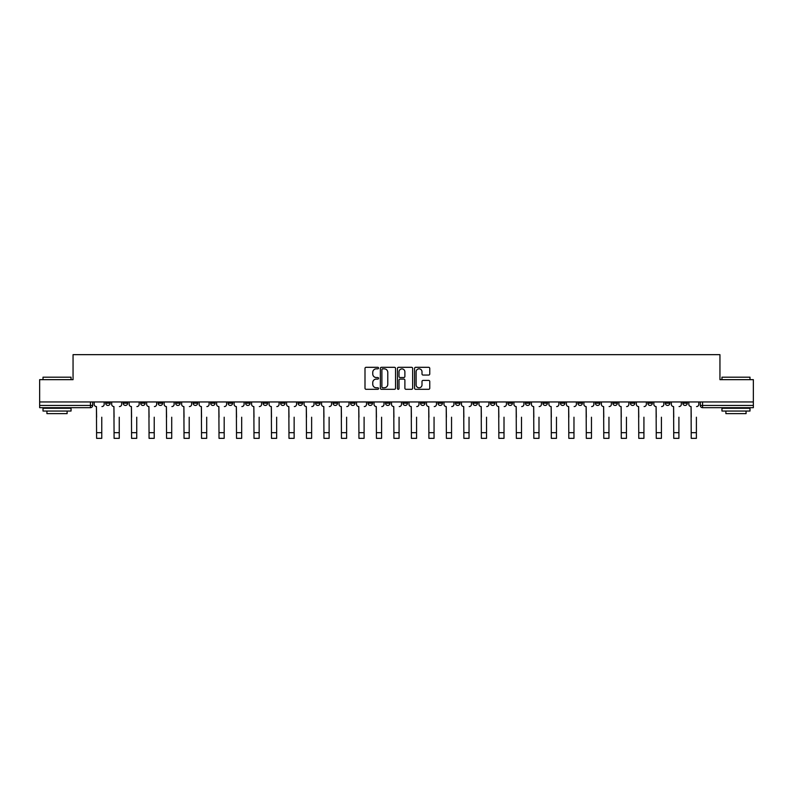 <?xml version="1.0" encoding="UTF-8"?>
<svg xmlns="http://www.w3.org/2000/svg" width="793" height="793" viewBox="0 0 793 793"><rect width="100%" height="100%" fill="white"/><g stroke="black" fill="none" stroke-linecap="round" stroke-linejoin="round"><path stroke-width="1.19" d="M378.558 368.071A0.773 0.773 0 0 0 377.795 367.308L366.098 367.308A1.1 1.1 0 0 0 364.998 368.408L364.998 388.213A1.1 1.1 0 0 0 366.098 389.313L377.795 389.313A0.773 0.773 0 0 0 378.558 388.54A0.773 0.773 0 0 0 377.795 387.777L376.279 387.777A3.519 3.519 0 0 1 372.76 384.248L372.76 382.603A3.519 3.519 0 0 1 376.279 379.084L377.795 379.084A0.773 0.773 0 0 0 378.558 378.311A0.773 0.773 0 0 0 377.795 377.537L376.279 377.537A3.519 3.519 0 0 1 372.76 374.018L372.76 372.363A3.519 3.519 0 0 1 376.279 368.844L377.795 368.844A0.773 0.773 0 0 0 378.558 368.071M682.832 401.962L682.832 403.201L687.313 403.201A2.24 2.24 0 0 1 685.073 405.441A2.24 2.24 0 0 1 682.832 403.201L682.832 401.962M577.899 401.962L577.899 403.201L582.379 403.201A2.24 2.24 0 0 1 580.139 405.441A2.24 2.24 0 0 1 577.899 403.201L577.899 401.962M560.403 401.962L560.403 403.201L564.894 403.201A2.24 2.24 0 0 1 562.653 405.441A2.24 2.24 0 0 1 560.403 403.201L560.403 401.962M455.469 401.962L455.469 403.201L459.96 403.201A2.24 2.24 0 0 1 457.71 405.441A2.24 2.24 0 0 1 455.469 403.201L455.469 401.962M437.984 401.962L437.984 403.201L442.464 403.201A2.24 2.24 0 0 1 440.224 405.441A2.24 2.24 0 0 1 437.984 403.201L437.984 401.962M420.488 401.962L420.488 403.201L424.979 403.201A2.24 2.24 0 0 1 422.738 405.441A2.24 2.24 0 0 1 420.488 403.201L420.488 401.962M385.517 401.962L385.517 403.201L389.997 403.201A2.24 2.24 0 0 1 387.757 405.441A2.24 2.24 0 0 1 385.517 403.201L385.517 401.962M350.536 403.201L350.536 401.962L350.536 403.201A2.24 2.24 0 0 0 352.776 405.441A2.24 2.24 0 0 1 350.536 403.201L355.016 403.201A2.24 2.24 0 0 1 352.776 405.441A2.24 2.24 0 0 0 355.016 403.201L355.016 401.962L355.016 403.201M333.04 403.201L333.04 401.962L333.04 403.201A2.24 2.24 0 0 0 335.29 405.441A2.24 2.24 0 0 1 333.04 403.201L337.531 403.201A2.24 2.24 0 0 1 335.29 405.441M315.555 403.201L315.555 401.962L315.555 403.201A2.24 2.24 0 0 0 317.795 405.441A2.24 2.24 0 0 1 315.555 403.201L320.045 403.201A2.24 2.24 0 0 1 317.795 405.441A2.24 2.24 0 0 0 320.045 403.201L320.045 401.962L320.045 403.201M298.069 401.962L298.069 403.201L302.549 403.201A2.24 2.24 0 0 1 300.309 405.441A2.24 2.24 0 0 1 298.069 403.201L298.069 401.962M280.573 401.962L280.573 403.201L285.064 403.201A2.24 2.24 0 0 1 282.823 405.441A2.24 2.24 0 0 1 280.573 403.201L280.573 401.962M263.088 401.962L263.088 403.201L267.568 403.201A2.24 2.24 0 0 1 265.328 405.441A2.24 2.24 0 0 1 263.088 403.201L263.088 401.962M245.602 403.201L245.602 401.962L245.602 403.201A2.24 2.24 0 0 0 247.842 405.441A2.24 2.24 0 0 1 245.602 403.201L250.082 403.201A2.24 2.24 0 0 1 247.842 405.441M210.621 403.201L210.621 401.962L210.621 403.201A2.24 2.24 0 0 0 212.861 405.441A2.24 2.24 0 0 1 210.621 403.201L215.101 403.201A2.24 2.24 0 0 1 212.861 405.441A2.24 2.24 0 0 0 215.101 403.201L215.101 401.962L215.101 403.201M193.135 403.201L193.135 401.962L193.135 403.201A2.24 2.24 0 0 0 195.375 405.441A2.24 2.24 0 0 1 193.135 403.201L197.616 403.201A2.24 2.24 0 0 1 195.375 405.441A2.24 2.24 0 0 0 197.616 403.201L197.616 401.962L197.616 403.201M175.64 403.201L175.64 401.962L175.64 403.201A2.24 2.24 0 0 0 177.88 405.441A2.24 2.24 0 0 1 175.64 403.201L180.13 403.201A2.24 2.24 0 0 1 177.88 405.441A2.24 2.24 0 0 0 180.13 403.201L180.13 401.962L180.13 403.201M158.154 403.201L158.154 401.962L158.154 403.201A2.24 2.24 0 0 0 160.394 405.441A2.24 2.24 0 0 1 158.154 403.201L162.634 403.201A2.24 2.24 0 0 1 160.394 405.441M140.658 403.201L140.658 401.962L140.658 403.201A2.24 2.24 0 0 0 142.909 405.441A2.24 2.24 0 0 1 140.658 403.201L145.149 403.201A2.24 2.24 0 0 1 142.909 405.441A2.24 2.24 0 0 0 145.149 403.201L145.149 401.962L145.149 403.201M123.173 403.201L123.173 401.962L123.173 403.201A2.24 2.24 0 0 0 125.413 405.441A2.24 2.24 0 0 1 123.173 403.201L127.653 403.201A2.24 2.24 0 0 1 125.413 405.441A2.24 2.24 0 0 0 127.653 403.201L127.653 401.962L127.653 403.201M428.656 375.059A1.1 1.1 0 0 0 429.756 373.959L429.756 368.408A1.1 1.1 0 0 0 428.656 367.308L415.671 367.308A1.1 1.1 0 0 0 414.57 368.408L414.57 388.213A1.1 1.1 0 0 0 415.671 389.313L428.656 389.313A1.1 1.1 0 0 0 429.756 388.213L429.756 381.502A1.1 1.1 0 0 0 428.656 380.402L423.105 380.402A1.1 1.1 0 0 0 422.005 381.502L422.005 384.833A2.944 2.944 0 0 1 419.061 387.777A2.944 2.944 0 0 1 416.117 384.833L416.117 371.788A2.944 2.944 0 0 1 419.061 368.844A2.944 2.944 0 0 1 422.005 371.788L422.005 373.959A1.1 1.1 0 0 0 423.105 375.059L428.656 375.059M39.65 401.962L39.65 379.659L73.055 379.659L73.055 354.659L719.945 354.659L719.945 379.659L753.35 379.659L753.35 401.962L39.65 401.962L39.65 405.441L92.682 405.441L92.682 401.962L92.682 405.441A2.24 2.24 0 0 1 90.432 407.681L39.65 407.681L39.65 405.441M395.538 368.408A1.1 1.1 0 0 0 394.438 367.308L381.453 367.308A1.1 1.1 0 0 0 380.353 368.408L380.353 388.213A1.1 1.1 0 0 0 381.453 389.313L394.438 389.313A1.1 1.1 0 0 0 395.538 388.213L395.538 368.408M398.562 367.308L411.547 367.308A1.1 1.1 0 0 1 412.647 368.408L412.647 388.213A1.1 1.1 0 0 1 411.547 389.313L405.996 389.313A1.1 1.1 0 0 1 404.886 388.213L404.886 380.184A1.1 1.1 0 0 0 403.786 379.084L400.108 379.084A1.1 1.1 0 0 0 399.008 380.184L399.008 388.54A0.773 0.773 0 0 1 398.235 389.313A0.773 0.773 0 0 1 397.462 388.54L397.462 368.408A1.1 1.1 0 0 1 398.562 367.308M700.318 401.962L700.318 405.441L753.35 405.441L753.35 407.681L702.568 407.681A2.24 2.24 0 0 1 700.318 405.441A2.24 2.24 0 0 0 702.568 407.681L702.568 401.962M753.35 401.962L753.35 405.441M687.313 401.962L687.313 403.201A2.24 2.24 0 0 1 685.073 405.441M669.827 401.962L669.827 403.201A2.24 2.24 0 0 1 667.587 405.441A2.24 2.24 0 0 1 665.347 403.201L669.827 403.201M665.347 401.962L665.347 403.201M652.342 401.962L652.342 403.201A2.24 2.24 0 0 1 650.091 405.441A2.24 2.24 0 0 1 647.851 403.201L652.342 403.201M647.851 401.962L647.851 403.201M634.846 401.962L634.846 403.201A2.24 2.24 0 0 1 632.606 405.441A2.24 2.24 0 0 1 630.366 403.201A2.24 2.24 0 0 0 632.606 405.441M630.366 401.962L630.366 403.201L634.846 403.201M617.36 401.962L617.36 403.201A2.24 2.24 0 0 1 615.12 405.441A2.24 2.24 0 0 1 612.87 403.201L617.36 403.201M612.87 401.962L612.87 403.201M599.865 401.962L599.865 403.201A2.24 2.24 0 0 1 597.625 405.441A2.24 2.24 0 0 1 595.384 403.201L599.865 403.201M595.384 401.962L595.384 403.201M582.379 401.962L582.379 403.201M564.894 401.962L564.894 403.201L564.894 401.962M547.398 401.962L547.398 403.201A2.24 2.24 0 0 1 545.158 405.441A2.24 2.24 0 0 1 542.918 403.201L547.398 403.201M542.918 401.962L542.918 403.201M529.912 401.962L529.912 403.201A2.24 2.24 0 0 1 527.672 405.441A2.24 2.24 0 0 1 525.432 403.201L529.912 403.201M525.432 401.962L525.432 403.201M512.427 401.962L512.427 403.201A2.24 2.24 0 0 1 510.177 405.441A2.24 2.24 0 0 1 507.936 403.201L512.427 403.201M507.936 401.962L507.936 403.201M494.931 401.962L494.931 403.201A2.24 2.24 0 0 1 492.691 405.441A2.24 2.24 0 0 1 490.451 403.201L494.931 403.201M490.451 401.962L490.451 403.201M477.445 401.962L477.445 403.201A2.24 2.24 0 0 1 475.205 405.441A2.24 2.24 0 0 1 472.955 403.201L477.445 403.201M472.955 401.962L472.955 403.201M459.96 401.962L459.96 403.201A2.24 2.24 0 0 1 457.71 405.441M442.464 401.962L442.464 403.201M424.979 403.201L424.979 401.962L424.979 403.201A2.24 2.24 0 0 1 422.738 405.441M407.483 401.962L407.483 403.201A2.24 2.24 0 0 1 405.243 405.441A2.24 2.24 0 0 1 403.003 403.201A2.24 2.24 0 0 0 405.243 405.441A2.24 2.24 0 0 0 407.483 403.201L403.003 403.201L403.003 401.962M389.997 403.201L389.997 401.962L389.997 403.201A2.24 2.24 0 0 1 387.757 405.441M372.512 401.962L372.512 403.201A2.24 2.24 0 0 1 370.262 405.441A2.24 2.24 0 0 1 368.021 403.201A2.24 2.24 0 0 0 370.262 405.441M368.021 401.962L368.021 403.201L372.512 403.201M337.531 401.962L337.531 403.201L337.531 401.962M302.549 403.201L302.549 401.962L302.549 403.201A2.24 2.24 0 0 1 300.309 405.441M285.064 403.201L285.064 401.962L285.064 403.201A2.24 2.24 0 0 1 282.823 405.441M267.568 403.201L267.568 401.962L267.568 403.201A2.24 2.24 0 0 1 265.328 405.441M250.082 401.962L250.082 403.201L250.082 401.962M232.597 403.201L232.597 401.962L232.597 403.201A2.24 2.24 0 0 1 230.347 405.441A2.24 2.24 0 0 1 228.106 403.201L232.597 403.201A2.24 2.24 0 0 1 230.347 405.441M228.106 401.962L228.106 403.201M162.634 401.962L162.634 403.201L162.634 401.962M110.168 401.962L110.168 403.201A2.24 2.24 0 0 1 107.927 405.441A2.24 2.24 0 0 1 105.687 403.201A2.24 2.24 0 0 0 107.927 405.441A2.24 2.24 0 0 0 110.168 403.201L110.168 401.962M105.687 401.962L105.687 403.201L110.168 403.201M90.432 401.962L90.432 407.681A2.24 2.24 0 0 0 92.682 405.441M382.662 368.844A0.773 0.773 0 0 0 381.889 369.617L381.889 387.004A0.773 0.773 0 0 0 382.662 387.777L384.258 387.777A3.519 3.519 0 0 0 387.777 384.248L387.777 372.363A3.519 3.519 0 0 0 384.258 368.844L382.662 368.844M404.886 371.848A2.944 2.944 0 0 0 401.952 368.904A2.944 2.944 0 0 0 399.008 371.848L399.008 376.437A1.1 1.1 0 0 0 400.108 377.537L403.786 377.537A1.1 1.1 0 0 0 404.886 376.437L404.886 371.848M94.189 404.321L94.189 401.962L94.189 404.321A2.24 2.24 0 0 0 96.439 406.561L96.607 417.217M96.439 406.561L96.607 438.341L101.762 438.341L101.762 417.217M104.17 404.321L104.17 401.962L104.17 404.321A2.24 2.24 0 0 1 101.93 406.561M101.762 438.341L96.607 438.341M111.684 404.321L111.684 401.962L111.684 404.321A2.24 2.24 0 0 0 113.924 406.561L114.093 417.217M113.924 406.561L114.093 438.341L119.247 438.341L119.247 417.217M121.656 404.321L121.656 401.962L121.656 404.321A2.24 2.24 0 0 1 119.416 406.561M129.17 404.321L129.17 401.962L129.17 404.321A2.24 2.24 0 0 0 131.41 406.561L131.579 417.217M131.41 406.561L131.579 438.341L136.743 438.341L136.743 417.217M139.152 404.321L139.152 401.962L139.152 404.321A2.24 2.24 0 0 1 136.902 406.561M119.247 438.341L114.093 438.341M136.743 438.341L131.579 438.341M43.01 377.19L71.043 377.19L43.01 377.19L43.01 379.659M71.043 411.042L43.01 411.042L43.01 408.246L71.043 408.246L71.043 411.042M67.118 411.042L67.118 413.629L46.936 413.629L46.936 411.042M721.957 377.19L749.99 377.19L721.957 377.19L721.957 379.659M749.99 411.042L721.957 411.042L721.957 408.246L749.99 408.246L749.99 411.042M746.064 411.042L746.064 413.629L725.882 413.629L725.882 411.042M146.655 404.321L146.655 401.962L146.655 404.321A2.24 2.24 0 0 0 148.906 406.561L149.074 417.217M148.906 406.561L149.074 438.341L154.229 438.341L154.229 417.217M156.637 404.321L156.637 401.962L156.637 404.321A2.24 2.24 0 0 1 154.397 406.561M164.151 404.321L164.151 401.962L164.151 404.321A2.24 2.24 0 0 0 166.391 406.561L166.56 417.217M166.391 406.561L166.56 438.341L171.714 438.341L171.714 417.217M174.123 404.321L174.123 401.962L174.123 404.321A2.24 2.24 0 0 1 171.883 406.561M181.637 404.321L181.637 401.962L181.637 404.321A2.24 2.24 0 0 0 183.877 406.561L184.045 417.217M183.877 406.561L184.045 438.341L189.21 438.341L189.21 417.217M191.619 404.321L191.619 401.962L191.619 404.321A2.24 2.24 0 0 1 189.378 406.561M154.229 438.341L149.074 438.341M171.714 438.341L166.56 438.341M189.21 438.341L184.045 438.341M199.132 404.321L199.132 401.962L199.132 404.321A2.24 2.24 0 0 0 201.372 406.561L201.541 417.217M201.372 406.561L201.541 438.341L206.695 438.341L206.695 417.217M209.104 404.321L209.104 401.962L209.104 404.321A2.24 2.24 0 0 1 206.864 406.561M206.695 438.341L201.541 438.341M216.618 404.321L216.618 401.962L216.618 404.321A2.24 2.24 0 0 0 218.858 406.561L219.027 417.217M218.858 406.561L219.027 438.341L224.181 438.341L224.181 417.217M226.6 404.321L226.6 401.962L226.6 404.321A2.24 2.24 0 0 1 224.35 406.561M224.181 438.341L219.027 438.341M234.104 404.321L234.104 401.962L234.104 404.321A2.24 2.24 0 0 0 236.354 406.561L236.522 417.217M236.354 406.561L236.522 438.341L241.677 438.341L241.677 417.217M244.085 404.321L244.085 401.962L244.085 404.321A2.24 2.24 0 0 1 241.845 406.561M241.677 438.341L236.522 438.341M251.599 404.321L251.599 401.962L251.599 404.321A2.24 2.24 0 0 0 253.839 406.561L254.008 417.217M253.839 406.561L254.008 438.341L259.162 438.341L259.162 417.217M261.571 404.321L261.571 401.962L261.571 404.321A2.24 2.24 0 0 1 259.331 406.561M259.162 438.341L254.008 438.341M269.085 404.321L269.085 401.962L269.085 404.321A2.24 2.24 0 0 0 271.325 406.561L271.493 417.217M271.325 406.561L271.493 438.341L276.658 438.341L276.658 417.217M279.067 404.321L279.067 401.962L279.067 404.321A2.24 2.24 0 0 1 276.816 406.561M276.658 438.341L271.493 438.341M286.57 404.321L286.57 401.962L286.57 404.321A2.24 2.24 0 0 0 288.821 406.561L288.989 417.217M288.821 406.561L288.989 438.341L294.144 438.341L294.144 417.217M296.552 404.321L296.552 401.962L296.552 404.321A2.24 2.24 0 0 1 294.312 406.561M294.144 438.341L288.989 438.341M304.066 404.321L304.066 401.962L304.066 404.321A2.24 2.24 0 0 0 306.306 406.561L306.475 417.217M306.306 406.561L306.475 438.341L311.629 438.341L311.629 417.217M314.038 404.321L314.038 401.962L314.038 404.321A2.24 2.24 0 0 1 311.798 406.561M311.629 438.341L306.475 438.341M321.552 404.321L321.552 401.962L321.552 404.321A2.24 2.24 0 0 0 323.792 406.561L323.96 417.217M323.792 406.561L323.96 438.341L329.125 438.341L329.125 417.217M331.533 404.321L331.533 401.962L331.533 404.321A2.24 2.24 0 0 1 329.293 406.561M329.125 438.341L323.96 438.341M339.047 404.321L339.047 401.962L339.047 404.321A2.24 2.24 0 0 0 341.287 406.561L341.456 417.217M341.287 406.561L341.456 438.341L346.61 438.341L346.61 417.217M349.019 404.321L349.019 401.962L349.019 404.321A2.24 2.24 0 0 1 346.779 406.561M346.61 438.341L341.456 438.341M356.533 404.321L356.533 401.962L356.533 404.321A2.24 2.24 0 0 0 358.773 406.561L358.942 417.217M358.773 406.561L358.942 438.341L364.096 438.341L364.096 417.217M366.515 404.321L366.515 401.962L366.515 404.321A2.24 2.24 0 0 1 364.265 406.561M364.096 438.341L358.942 438.341M374.018 404.321L374.018 401.962L374.018 404.321A2.24 2.24 0 0 0 376.269 406.561L376.427 417.217M376.269 406.561L376.427 438.341L381.592 438.341L381.592 417.217M384 404.321L384 401.962L384 404.321A2.24 2.24 0 0 1 381.76 406.561M381.592 438.341L376.427 438.341M391.514 404.321L391.514 401.962L391.514 404.321A2.24 2.24 0 0 0 393.754 406.561L393.923 417.217M393.754 406.561L393.923 438.341L399.077 438.341L399.077 417.217M401.486 404.321L401.486 401.962L401.486 404.321A2.24 2.24 0 0 1 399.246 406.561M399.077 438.341L393.923 438.341M409 404.321L409 401.962L409 404.321A2.24 2.24 0 0 0 411.24 406.561L411.408 417.217M411.24 406.561L411.408 438.341L416.573 438.341L416.573 417.217M418.982 404.321L418.982 401.962L418.982 404.321A2.24 2.24 0 0 1 416.731 406.561M416.573 438.341L411.408 438.341M426.485 404.321L426.485 401.962L426.485 404.321A2.24 2.24 0 0 0 428.735 406.561L428.904 417.217M428.735 406.561L428.904 438.341L434.058 438.341L434.058 417.217M436.467 404.321L436.467 401.962L436.467 404.321A2.24 2.24 0 0 1 434.227 406.561M434.058 438.341L428.904 438.341M443.981 404.321L443.981 401.962L443.981 404.321A2.24 2.24 0 0 0 446.221 406.561L446.39 417.217M446.221 406.561L446.39 438.341L451.544 438.341L451.544 417.217M453.953 404.321L453.953 401.962L453.953 404.321A2.24 2.24 0 0 1 451.713 406.561M451.544 438.341L446.39 438.341M461.467 404.321L461.467 401.962L461.467 404.321A2.24 2.24 0 0 0 463.707 406.561L463.875 417.217M463.707 406.561L463.875 438.341L469.04 438.341L469.04 417.217M471.448 404.321L471.448 401.962L471.448 404.321A2.24 2.24 0 0 1 469.208 406.561M469.04 438.341L463.875 438.341M478.962 404.321L478.962 401.962L478.962 404.321A2.24 2.24 0 0 0 481.202 406.561L481.371 417.217M481.202 406.561L481.371 438.341L486.525 438.341L486.525 417.217M488.934 404.321L488.934 401.962L488.934 404.321A2.24 2.24 0 0 1 486.694 406.561M486.525 438.341L481.371 438.341M496.448 404.321L496.448 401.962L496.448 404.321A2.24 2.24 0 0 0 498.688 406.561L498.856 417.217M498.688 406.561L498.856 438.341L504.011 438.341L504.011 417.217M506.43 404.321L506.43 401.962L506.43 404.321A2.24 2.24 0 0 1 504.179 406.561M504.011 438.341L498.856 438.341M513.933 404.321L513.933 401.962L513.933 404.321A2.24 2.24 0 0 0 516.184 406.561L516.342 417.217M516.184 406.561L516.342 438.341L521.507 438.341L521.507 417.217M523.915 404.321L523.915 401.962L523.915 404.321A2.24 2.24 0 0 1 521.675 406.561M521.507 438.341L516.342 438.341M531.429 404.321L531.429 401.962L531.429 404.321A2.24 2.24 0 0 0 533.669 406.561L533.838 417.217M533.669 406.561L533.838 438.341L538.992 438.341L538.992 417.217M541.401 404.321L541.401 401.962L541.401 404.321A2.24 2.24 0 0 1 539.161 406.561M538.992 438.341L533.838 438.341M548.915 404.321L548.915 401.962L548.915 404.321A2.24 2.24 0 0 0 551.155 406.561L551.323 417.217M551.155 406.561L551.323 438.341L556.478 438.341L556.478 417.217M558.896 404.321L558.896 401.962L558.896 404.321A2.24 2.24 0 0 1 556.646 406.561M556.478 438.341L551.323 438.341M566.4 404.321L566.4 401.962L566.4 404.321A2.24 2.24 0 0 0 568.65 406.561L568.819 417.217M568.65 406.561L568.819 438.341L573.973 438.341L573.973 417.217M576.382 404.321L576.382 401.962L576.382 404.321A2.24 2.24 0 0 1 574.142 406.561M573.973 438.341L568.819 438.341M583.896 404.321L583.896 401.962L583.896 404.321A2.24 2.24 0 0 0 586.136 406.561L586.305 417.217M586.136 406.561L586.305 438.341L591.459 438.341L591.459 417.217M593.868 404.321L593.868 401.962L593.868 404.321A2.24 2.24 0 0 1 591.628 406.561M591.459 438.341L586.305 438.341M601.381 404.321L601.381 401.962L601.381 404.321A2.24 2.24 0 0 0 603.622 406.561L603.79 417.217M603.622 406.561L603.79 438.341L608.955 438.341L608.955 417.217M611.363 404.321L611.363 401.962L611.363 404.321A2.24 2.24 0 0 1 609.123 406.561M608.955 438.341L603.79 438.341M618.877 404.321L618.877 401.962L618.877 404.321A2.24 2.24 0 0 0 621.117 406.561L621.286 417.217M621.117 406.561L621.286 438.341L626.44 438.341L626.44 417.217M628.849 404.321L628.849 401.962L628.849 404.321A2.24 2.24 0 0 1 626.609 406.561M626.44 438.341L621.286 438.341M636.363 404.321L636.363 401.962L636.363 404.321A2.24 2.24 0 0 0 638.603 406.561L638.771 417.217M638.603 406.561L638.771 438.341L643.926 438.341L643.926 417.217M646.345 404.321L646.345 401.962L646.345 404.321A2.24 2.24 0 0 1 644.094 406.561M643.926 438.341L638.771 438.341M653.848 404.321L653.848 401.962L653.848 404.321A2.24 2.24 0 0 0 656.098 406.561L656.257 417.217M656.098 406.561L656.257 438.341L661.421 438.341L661.421 417.217M663.83 404.321L663.83 401.962L663.83 404.321A2.24 2.24 0 0 1 661.59 406.561M661.421 438.341L656.257 438.341M671.344 404.321L671.344 401.962L671.344 404.321A2.24 2.24 0 0 0 673.584 406.561L673.753 417.217M673.584 406.561L673.753 438.341L678.907 438.341L678.907 417.217M681.316 404.321L681.316 401.962L681.316 404.321A2.24 2.24 0 0 1 679.076 406.561M678.907 438.341L673.753 438.341M688.83 404.321L688.83 401.962L688.83 404.321A2.24 2.24 0 0 0 691.07 406.561L691.238 417.217M691.07 406.561L691.238 438.341L696.393 438.341L696.393 417.217M698.811 404.321L698.811 401.962L698.811 404.321A2.24 2.24 0 0 1 696.561 406.561M696.393 438.341L691.238 438.341M101.762 432.681L96.607 432.681M119.247 432.681L114.093 432.681M136.743 432.681L131.579 432.681M154.229 432.681L149.074 432.681M171.714 432.681L166.56 432.681M189.21 432.681L184.045 432.681M206.695 432.681L201.541 432.681M224.181 432.681L219.027 432.681M241.677 432.681L236.522 432.681M259.162 432.681L254.008 432.681M276.658 432.681L271.493 432.681M294.144 432.681L288.989 432.681M311.629 432.681L306.475 432.681M329.125 432.681L323.96 432.681M346.61 432.681L341.456 432.681M364.096 432.681L358.942 432.681M381.592 432.681L376.427 432.681M399.077 432.681L393.923 432.681M416.573 432.681L411.408 432.681M434.058 432.681L428.904 432.681M451.544 432.681L446.39 432.681M469.04 432.681L463.875 432.681M486.525 432.681L481.371 432.681M504.011 432.681L498.856 432.681M521.507 432.681L516.342 432.681M538.992 432.681L533.838 432.681M556.478 432.681L551.323 432.681M573.973 432.681L568.819 432.681M591.459 432.681L586.305 432.681M608.955 432.681L603.79 432.681M626.44 432.681L621.286 432.681M643.926 432.681L638.771 432.681M661.421 432.681L656.257 432.681M678.907 432.681L673.753 432.681M696.393 432.681L691.238 432.681M71.043 379.659L71.043 377.19M64.649 408.246L64.649 407.681M49.404 408.246L49.404 407.681M749.99 379.659L749.99 377.19M743.596 408.246L743.596 407.681M728.351 408.246L728.351 407.681"/></g></svg>
